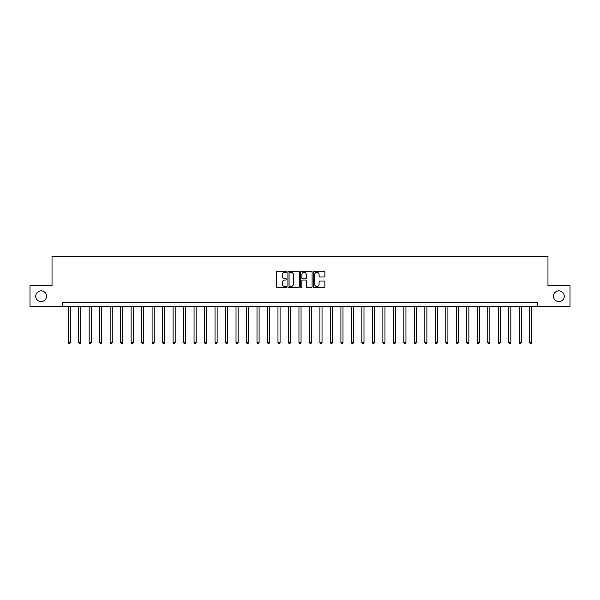 <?xml version="1.0" encoding="UTF-8"?>
<svg xmlns="http://www.w3.org/2000/svg" width="600" height="600" viewBox="0 0 600 600"><rect width="100%" height="100%" fill="white"/><g stroke="black" fill="none" stroke-linecap="round" stroke-linejoin="round"><path stroke-width="0.9" d="M286.575 271.778A0.578 0.578 0 0 0 285.998 271.2L277.245 271.2A0.825 0.825 0 0 0 276.42 272.025L276.42 286.853A0.825 0.825 0 0 0 277.245 287.678L285.998 287.678A0.578 0.578 0 0 0 286.575 287.1A0.578 0.578 0 0 0 285.998 286.522L284.865 286.522A2.632 2.632 0 0 1 282.233 283.89L282.233 282.653A2.632 2.632 0 0 1 284.865 280.02L285.998 280.02A0.578 0.578 0 0 0 286.575 279.442A0.578 0.578 0 0 0 285.998 278.865L284.865 278.865A2.632 2.632 0 0 1 282.233 276.225L282.233 274.995A2.632 2.632 0 0 1 284.865 272.355L285.998 272.355A0.578 0.578 0 0 0 286.575 271.778M553.507 296.228A5.37 5.37 0 0 0 558.877 301.597A5.37 5.37 0 0 0 564.255 296.228A5.37 5.37 0 0 0 558.877 290.85A5.37 5.37 0 0 0 553.507 296.228M35.745 296.228A5.37 5.37 0 0 0 41.123 301.597A5.37 5.37 0 0 0 46.492 296.228A5.37 5.37 0 0 0 41.123 290.85A5.37 5.37 0 0 0 35.745 296.228M324.075 277.013A0.825 0.825 0 0 0 324.892 276.188L324.892 272.025A0.825 0.825 0 0 0 324.075 271.2L314.355 271.2A0.825 0.825 0 0 0 313.53 272.025L313.53 286.853A0.825 0.825 0 0 0 314.355 287.678L324.075 287.678A0.825 0.825 0 0 0 324.892 286.853L324.892 281.827A0.825 0.825 0 0 0 324.075 281.002L319.913 281.002A0.825 0.825 0 0 0 319.087 281.827L319.087 284.317A2.205 2.205 0 0 1 316.882 286.522A2.205 2.205 0 0 1 314.685 284.317L314.685 274.56A2.205 2.205 0 0 1 316.882 272.355A2.205 2.205 0 0 1 319.087 274.56L319.087 276.188A0.825 0.825 0 0 0 319.913 277.013L324.075 277.013M62.52 306.712L30 306.712L30 285.735L52.028 285.735L52.028 256.365L547.972 256.365L547.972 285.735L570 285.735L570 306.712L537.48 306.712L537.48 302.52L62.52 302.52L62.52 306.712L537.48 306.712M299.28 272.025A0.825 0.825 0 0 0 298.455 271.2L288.735 271.2A0.825 0.825 0 0 0 287.91 272.025L287.91 286.853A0.825 0.825 0 0 0 288.735 287.678L298.455 287.678A0.825 0.825 0 0 0 299.28 286.853L299.28 272.025M301.545 271.2L311.265 271.2A0.825 0.825 0 0 1 312.09 272.025L312.09 286.853A0.825 0.825 0 0 1 311.265 287.678L307.103 287.678A0.825 0.825 0 0 1 306.278 286.853L306.278 280.837A0.825 0.825 0 0 0 305.46 280.02L302.7 280.02A0.825 0.825 0 0 0 301.875 280.837L301.875 287.1A0.578 0.578 0 0 1 301.298 287.678A0.578 0.578 0 0 1 300.72 287.1L300.72 272.025A0.825 0.825 0 0 1 301.545 271.2M289.642 272.355A0.578 0.578 0 0 0 289.065 272.933L289.065 285.945A0.578 0.578 0 0 0 289.642 286.522L290.835 286.522A2.632 2.632 0 0 0 293.475 283.89L293.475 274.995A2.632 2.632 0 0 0 290.835 272.355L289.642 272.355M306.278 274.605A2.205 2.205 0 0 0 304.08 272.4A2.205 2.205 0 0 0 301.875 274.605L301.875 278.04A0.825 0.825 0 0 0 302.7 278.865L305.46 278.865A0.825 0.825 0 0 0 306.278 278.04L306.278 274.605M68.183 306.712L68.183 342.548L70.282 342.548L70.282 306.712M70.282 342.548L69.653 343.635L68.812 343.635L68.183 342.548M78.675 306.712L78.675 342.548L80.767 342.548L80.767 306.712M80.767 342.548L80.137 343.635L79.297 343.635L78.675 342.548M89.16 306.712L89.16 342.548L91.26 342.548L91.26 306.712M91.26 342.548L90.63 343.635L89.79 343.635L89.16 342.548M99.653 306.712L99.653 342.548L101.745 342.548L101.745 306.712M101.745 342.548L101.123 343.635L100.282 343.635L99.653 342.548M110.137 306.712L110.137 342.548L112.238 342.548L112.238 306.712M112.238 342.548L111.608 343.635L110.767 343.635L110.137 342.548M120.63 306.712L120.63 342.548L122.73 342.548L122.73 306.712M122.73 342.548L122.1 343.635L121.26 343.635L120.63 342.548M131.123 306.712L131.123 342.548L133.215 342.548L133.215 306.712M133.215 342.548L132.585 343.635L131.745 343.635L131.123 342.548M141.608 306.712L141.608 342.548L143.708 342.548L143.708 306.712M143.708 342.548L143.078 343.635L142.238 343.635L141.608 342.548M152.1 306.712L152.1 342.548L154.192 342.548L154.192 306.712M154.192 342.548L153.57 343.635L152.73 343.635L152.1 342.548M162.585 306.712L162.585 342.548L164.685 342.548L164.685 306.712M164.685 342.548L164.055 343.635L163.215 343.635L162.585 342.548M173.078 306.712L173.078 342.548L175.178 342.548L175.178 306.712M175.178 342.548L174.547 343.635L173.708 343.635L173.078 342.548M183.57 306.712L183.57 342.548L185.663 342.548L185.663 306.712M185.663 342.548L185.032 343.635L184.192 343.635L183.57 342.548M194.055 306.712L194.055 342.548L196.155 342.548L196.155 306.712M196.155 342.548L195.525 343.635L194.685 343.635L194.055 342.548M204.548 306.712L204.548 342.548L206.64 342.548L206.64 306.712M206.64 342.548L206.017 343.635L205.178 343.635L204.548 342.548M215.032 306.712L215.032 342.548L217.132 342.548L217.132 306.712M217.132 342.548L216.502 343.635L215.663 343.635L215.032 342.548M225.525 306.712L225.525 342.548L227.625 342.548L227.625 306.712M227.625 342.548L226.995 343.635L226.155 343.635L225.525 342.548M236.017 306.712L236.017 342.548L238.11 342.548L238.11 306.712M238.11 342.548L237.48 343.635L236.64 343.635L236.017 342.548M246.502 306.712L246.502 342.548L248.603 342.548L248.603 306.712M248.603 342.548L247.972 343.635L247.132 343.635L246.502 342.548M256.995 306.712L256.995 342.548L259.087 342.548L259.087 306.712M259.087 342.548L258.465 343.635L257.625 343.635L256.995 342.548M267.48 306.712L267.48 342.548L269.58 342.548L269.58 306.712M269.58 342.548L268.95 343.635L268.11 343.635L267.48 342.548M277.972 306.712L277.972 342.548L280.072 342.548L280.072 306.712M280.072 342.548L279.442 343.635L278.603 343.635L277.972 342.548M288.465 306.712L288.465 342.548L290.558 342.548L290.558 306.712M290.558 342.548L289.928 343.635L289.087 343.635L288.465 342.548M298.95 306.712L298.95 342.548L301.05 342.548L301.05 306.712M301.05 342.548L300.42 343.635L299.58 343.635L298.95 342.548M309.442 306.712L309.442 342.548L311.535 342.548L311.535 306.712M311.535 342.548L310.913 343.635L310.072 343.635L309.442 342.548M319.928 306.712L319.928 342.548L322.028 342.548L322.028 306.712M322.028 342.548L321.397 343.635L320.558 343.635L319.928 342.548M330.42 306.712L330.42 342.548L332.52 342.548L332.52 306.712M332.52 342.548L331.89 343.635L331.05 343.635L330.42 342.548M340.913 306.712L340.913 342.548L343.005 342.548L343.005 306.712M343.005 342.548L342.375 343.635L341.535 343.635L340.913 342.548M351.397 306.712L351.397 342.548L353.498 342.548L353.498 306.712M353.498 342.548L352.868 343.635L352.028 343.635L351.397 342.548M361.89 306.712L361.89 342.548L363.983 342.548L363.983 306.712M363.983 342.548L363.36 343.635L362.52 343.635L361.89 342.548M372.375 306.712L372.375 342.548L374.475 342.548L374.475 306.712M374.475 342.548L373.845 343.635L373.005 343.635L372.375 342.548M382.868 306.712L382.868 342.548L384.967 342.548L384.967 306.712M384.967 342.548L384.338 343.635L383.498 343.635L382.868 342.548M393.36 306.712L393.36 342.548L395.452 342.548L395.452 306.712M395.452 342.548L394.822 343.635L393.982 343.635L393.36 342.548M403.845 306.712L403.845 342.548L405.945 342.548L405.945 306.712M405.945 342.548L405.315 343.635L404.475 343.635L403.845 342.548M414.338 306.712L414.338 342.548L416.43 342.548L416.43 306.712M416.43 342.548L415.808 343.635L414.967 343.635L414.338 342.548M424.822 306.712L424.822 342.548L426.923 342.548L426.923 306.712M426.923 342.548L426.293 343.635L425.452 343.635L424.822 342.548M435.315 306.712L435.315 342.548L437.415 342.548L437.415 306.712M437.415 342.548L436.785 343.635L435.945 343.635L435.315 342.548M445.808 306.712L445.808 342.548L447.9 342.548L447.9 306.712M447.9 342.548L447.27 343.635L446.43 343.635L445.808 342.548M456.293 306.712L456.293 342.548L458.393 342.548L458.393 306.712M458.393 342.548L457.763 343.635L456.923 343.635L456.293 342.548M466.785 306.712L466.785 342.548L468.877 342.548L468.877 306.712M468.877 342.548L468.255 343.635L467.415 343.635L466.785 342.548M477.27 306.712L477.27 342.548L479.37 342.548L479.37 306.712M479.37 342.548L478.74 343.635L477.9 343.635L477.27 342.548M487.763 306.712L487.763 342.548L489.862 342.548L489.862 306.712M489.862 342.548L489.232 343.635L488.393 343.635L487.763 342.548M498.255 306.712L498.255 342.548L500.347 342.548L500.347 306.712M500.347 342.548L499.717 343.635L498.877 343.635L498.255 342.548M508.74 306.712L508.74 342.548L510.84 342.548L510.84 306.712M510.84 342.548L510.21 343.635L509.37 343.635L508.74 342.548M519.232 306.712L519.232 342.548L521.325 342.548L521.325 306.712M521.325 342.548L520.702 343.635L519.862 343.635L519.232 342.548M529.717 306.712L529.717 342.548L531.817 342.548L531.817 306.712M531.817 342.548L531.188 343.635L530.347 343.635L529.717 342.548"/></g></svg>
